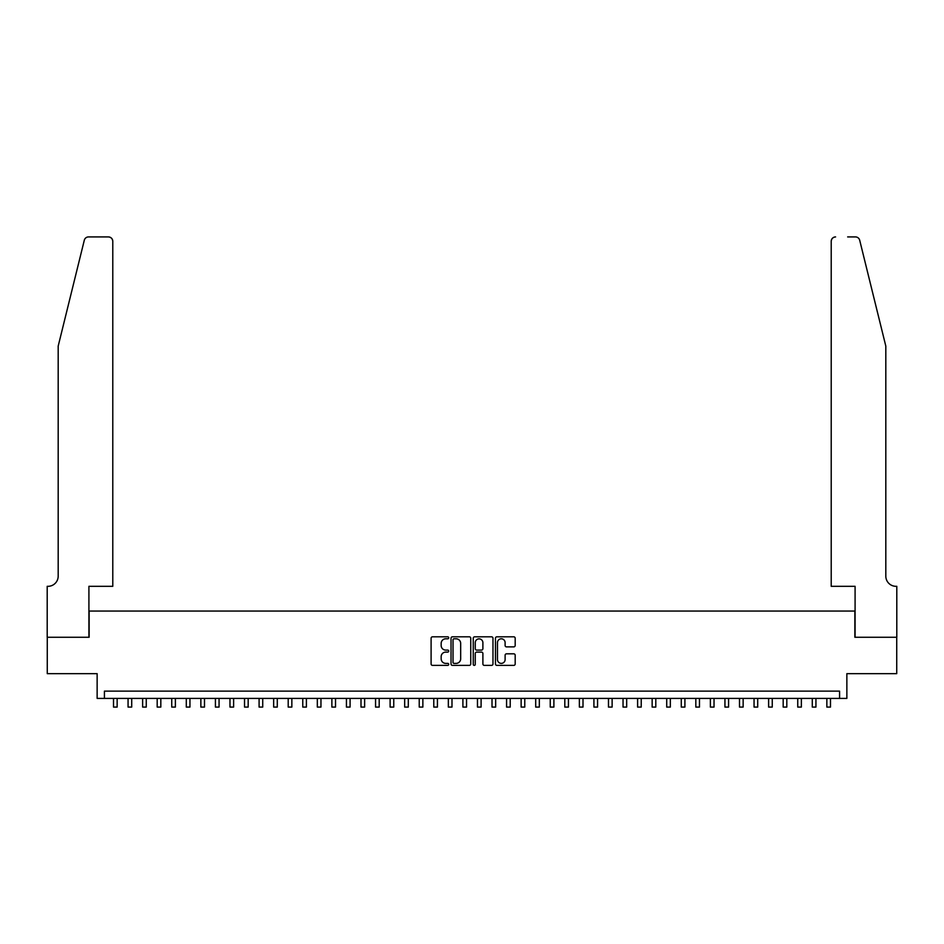 <?xml version="1.0" encoding="UTF-8"?>
<svg xmlns="http://www.w3.org/2000/svg" width="944" height="944" viewBox="0 0 944 944"><rect width="100%" height="100%" fill="white"/><g stroke="black" fill="none" stroke-linecap="round" stroke-linejoin="round"><path stroke-width="1.42" d="M448.707 637.814A1.003 1.003 0 0 0 447.704 636.811L432.529 636.811A1.428 1.428 0 0 0 431.101 638.238L431.101 663.962A1.428 1.428 0 0 0 432.529 665.39L447.704 665.39A1.003 1.003 0 0 0 448.707 664.387A1.003 1.003 0 0 0 447.704 663.384L445.745 663.384A4.578 4.578 0 0 1 441.167 658.818L441.167 656.67A4.578 4.578 0 0 1 445.745 652.103L447.704 652.103A1.003 1.003 0 0 0 448.707 651.1A1.003 1.003 0 0 0 447.704 650.097L445.745 650.097A4.578 4.578 0 0 1 441.167 645.531L441.167 643.383A4.578 4.578 0 0 1 445.745 638.805L447.704 638.805A1.003 1.003 0 0 0 448.707 637.814M513.76 646.888A1.428 1.428 0 0 0 515.188 645.46L515.188 638.238A1.428 1.428 0 0 0 513.76 636.811L496.898 636.811A1.428 1.428 0 0 0 495.47 638.238L495.47 663.962A1.428 1.428 0 0 0 496.898 665.39L513.76 665.39A1.428 1.428 0 0 0 515.188 663.962L515.188 655.242A1.428 1.428 0 0 0 513.76 653.814L506.55 653.814A1.428 1.428 0 0 0 505.111 655.242L505.111 659.561A3.823 3.823 0 0 1 501.299 663.384A3.823 3.823 0 0 1 497.476 659.561L497.476 642.628A3.823 3.823 0 0 1 501.299 638.805A3.823 3.823 0 0 1 505.111 642.628L505.111 645.46A1.428 1.428 0 0 0 506.55 646.888L513.76 646.888M839.582 698.407L846.862 698.407L846.862 673.662L896.729 673.662L896.729 637.271L854.875 637.271L854.875 611.063L89.125 611.063L89.125 637.271L47.271 637.271L47.271 673.662L97.138 673.662L97.138 698.407L839.582 698.407L839.582 691.138L104.418 691.138L104.418 698.407M470.749 638.238A1.428 1.428 0 0 0 469.321 636.811L452.459 636.811A1.428 1.428 0 0 0 451.031 638.238L451.031 663.962A1.428 1.428 0 0 0 452.459 665.39L469.321 665.39A1.428 1.428 0 0 0 470.749 663.962L470.749 638.238M474.679 636.811L491.541 636.811A1.428 1.428 0 0 1 492.969 638.238L492.969 663.962A1.428 1.428 0 0 1 491.541 665.39L484.319 665.39A1.428 1.428 0 0 1 482.891 663.962L482.891 653.531A1.428 1.428 0 0 0 481.464 652.103L476.685 652.103A1.428 1.428 0 0 0 475.245 653.531L475.245 664.387A1.003 1.003 0 0 1 474.254 665.39A1.003 1.003 0 0 1 473.251 664.387L473.251 638.238A1.428 1.428 0 0 1 474.679 636.811M454.029 638.805A1.003 1.003 0 0 0 453.026 639.808L453.026 662.393A1.003 1.003 0 0 0 454.029 663.384L456.105 663.384A4.578 4.578 0 0 0 460.672 658.818L460.672 643.383A4.578 4.578 0 0 0 456.105 638.805L454.029 638.805M482.891 642.699A3.823 3.823 0 0 0 479.068 638.876A3.823 3.823 0 0 0 475.245 642.699L475.245 648.67A1.428 1.428 0 0 0 476.685 650.097L481.464 650.097A1.428 1.428 0 0 0 482.891 648.67L482.891 642.699M113.516 698.407L113.516 707.08L117.15 707.08L117.15 698.407M84.299 240.248C85.42 237.853 85.42 237.853 84.299 240.248L58.186 346.106L58.186 576.123A10.195 10.195 0 0 1 48.002 586.318L47.2 586.318L47.2 637.271L88.913 637.271L88.913 586.318L112.784 586.318L112.784 241.298A4.366 4.366 0 0 0 108.418 236.92L88.547 236.92A4.366 4.366 0 0 0 84.299 240.248M96.335 236.92L108.418 236.92C111.05 237.204 112.501 238.655 112.784 241.298L112.784 586.318M58.186 576.123A10.195 10.195 0 0 1 48.002 586.318M877.802 313.656L859.701 240.248L885.814 346.106L885.814 576.123A10.195 10.195 0 0 0 895.998 586.318L896.8 586.318L896.8 637.271L855.087 637.271L855.087 586.318L831.216 586.318L831.216 241.298L831.216 586.318M847.665 236.92L855.453 236.92A4.366 4.366 0 0 1 859.701 240.248M835.582 236.92A4.366 4.366 0 0 0 831.216 241.298C831.499 238.655 832.95 237.204 835.582 236.92M885.814 576.123A10.195 10.195 0 0 0 895.998 586.318M128.065 698.407L128.065 707.08L131.712 707.08L131.712 698.407M142.627 698.407L142.627 707.08L146.261 707.08L146.261 698.407M157.188 698.407L157.188 707.08L160.822 707.08L160.822 698.407M171.737 698.407L171.737 707.08L175.383 707.08L175.383 698.407M186.298 698.407L186.298 707.08L189.945 707.08L189.945 698.407M200.86 698.407L200.86 707.08L204.494 707.08L204.494 698.407M215.421 698.407L215.421 707.08L219.055 707.08L219.055 698.407M229.97 698.407L229.97 707.08L233.616 707.08L233.616 698.407M244.531 698.407L244.531 707.08L248.178 707.08L248.178 698.407M259.093 698.407L259.093 707.08L262.727 707.08L262.727 698.407M273.654 698.407L273.654 707.08L277.288 707.08L277.288 698.407M288.203 698.407L288.203 707.08L291.849 707.08L291.849 698.407M302.764 698.407L302.764 707.08L306.399 707.08L306.399 698.407M317.326 698.407L317.326 707.08L320.96 707.08L320.96 698.407M331.875 698.407L331.875 707.08L335.521 707.08L335.521 698.407M346.436 698.407L346.436 707.08L350.082 707.08L350.082 698.407M360.997 698.407L360.997 707.08L364.632 707.08L364.632 698.407M375.559 698.407L375.559 707.08L379.193 707.08L379.193 698.407M390.108 698.407L390.108 707.08L393.754 707.08L393.754 698.407M404.669 698.407L404.669 707.08L408.304 707.08L408.304 698.407M419.23 698.407L419.23 707.08L422.865 707.08L422.865 698.407M433.78 698.407L433.78 707.08L437.426 707.08L437.426 698.407M448.341 698.407L448.341 707.08L451.987 707.08L451.987 698.407M462.902 698.407L462.902 707.08L466.537 707.08L466.537 698.407M477.463 698.407L477.463 707.08L481.098 707.08L481.098 698.407M492.013 698.407L492.013 707.08L495.659 707.08L495.659 698.407M506.574 698.407L506.574 707.08L510.22 707.08L510.22 698.407M521.135 698.407L521.135 707.08L524.77 707.08L524.77 698.407M535.696 698.407L535.696 707.08L539.331 707.08L539.331 698.407M550.246 698.407L550.246 707.08L553.892 707.08L553.892 698.407M564.807 698.407L564.807 707.08L568.441 707.08L568.441 698.407M579.368 698.407L579.368 707.08L583.003 707.08L583.003 698.407M593.918 698.407L593.918 707.08L597.564 707.08L597.564 698.407M608.479 698.407L608.479 707.08L612.125 707.08L612.125 698.407M623.04 698.407L623.04 707.08L626.674 707.08L626.674 698.407M637.601 698.407L637.601 707.08L641.236 707.08L641.236 698.407M652.151 698.407L652.151 707.08L655.797 707.08L655.797 698.407M666.712 698.407L666.712 707.08L670.346 707.08L670.346 698.407M681.273 698.407L681.273 707.08L684.907 707.08L684.907 698.407M695.822 698.407L695.822 707.08L699.469 707.08L699.469 698.407M710.384 698.407L710.384 707.08L714.03 707.08L714.03 698.407M724.945 698.407L724.945 707.08L728.579 707.08L728.579 698.407M739.506 698.407L739.506 707.08L743.14 707.08L743.14 698.407M754.055 698.407L754.055 707.08L757.702 707.08L757.702 698.407M768.617 698.407L768.617 707.08L772.263 707.08L772.263 698.407M783.178 698.407L783.178 707.08L786.812 707.08L786.812 698.407M797.739 698.407L797.739 707.08L801.373 707.08L801.373 698.407M812.288 698.407L812.288 707.08L815.935 707.08L815.935 698.407M826.85 698.407L826.85 707.08L830.484 707.08L830.484 698.407"/></g></svg>
